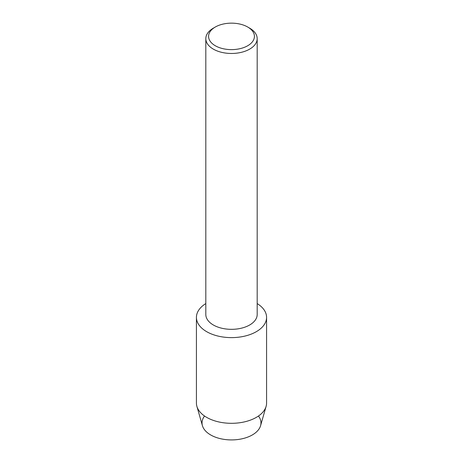 <?xml version="1.0" encoding="UTF-8"?>
<svg xmlns="http://www.w3.org/2000/svg" width="463" height="463" viewBox="0 0 463 463"><rect width="100%" height="100%" fill="white"/><g stroke="black" fill="none" stroke-linecap="round" stroke-linejoin="round"><path stroke-width="0.69" d="M258.452 416.023A29.47 17.015 180 0 1 252.341 434.936A29.47 17.015 180 0 1 214.838 436.939A29.47 17.015 180 0 1 204.548 416.023M247.711 27.028L249.661 28.156A25.685 14.828 180 0 1 257.185 38.637L257.185 314.504A25.685 14.828 180 0 1 249.661 324.991A25.685 14.828 180 0 1 221.673 328.203A25.685 14.828 180 0 1 205.815 314.504L205.815 38.637A25.685 14.828 180 0 1 213.339 28.156L215.289 27.028A22.924 13.236 180 0 1 247.711 27.028A22.924 13.236 180 0 1 247.711 45.744A22.924 13.236 180 0 1 215.289 45.744A22.924 13.236 180 0 1 215.289 27.028L213.339 28.156M256.305 331.687A35.078 20.25 180 0 1 207.152 331.948A35.078 20.25 180 0 1 205.815 303.578A35.078 20.25 180 0 0 196.422 317.369A35.078 20.25 180 0 0 218.079 336.08A35.078 20.25 180 0 0 256.305 331.687A35.078 20.25 180 0 0 257.185 303.578A35.078 20.25 180 0 1 266.578 317.369A35.078 20.25 180 0 1 256.305 331.687M257.185 38.637A25.685 14.828 180 0 1 249.661 49.124A25.685 14.828 180 0 1 221.673 52.342A25.685 14.828 180 0 1 205.815 38.637M266.578 317.369L266.578 403.065A35.078 20.25 180 0 1 266.109 406.369L260.576 425.682A29.47 17.015 180 0 1 252.341 434.936A29.47 17.015 180 0 1 222.489 439.109A29.47 17.015 180 0 1 202.424 425.682L196.891 406.369A35.078 20.25 180 0 1 196.422 403.065L196.422 317.369M266.109 406.369A35.078 20.25 180 0 1 256.305 417.383A35.078 20.25 180 0 1 220.776 422.343A35.078 20.25 180 0 1 196.891 406.369"/></g></svg>

